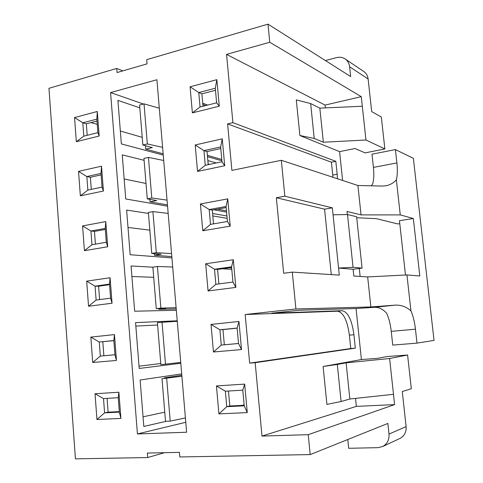 <?xml version="1.0" encoding="UTF-8"?>
<svg xmlns="http://www.w3.org/2000/svg" width="483" height="483" viewBox="0 0 483 483"><rect width="100%" height="100%" fill="white"/><g stroke="black" fill="none" stroke-linecap="round" stroke-linejoin="round"><path stroke-width="0.72" d="M399.773 223.653L397.877 223.943L376.396 218.672L356.72 217.736M337.599 311.197L245.171 314.524L249.651 363.125L350.773 348.539L349.378 335.136C347.362 320.483 343.431 312.501 337.599 311.197L342.224 310.708L271.857 313.177L298.862 310.249L356.104 308.522L374.452 307.315C378.913 307.128 382.983 309.12 386.66 313.286C388.906 318.188 390.439 324.214 391.254 331.362L415.446 329.183L416.998 343.117L434.042 340.412L413.363 158.333L395.408 149.585L371.982 154.198L373.419 167.384C374.126 174.254 373.872 179.809 372.641 184.041L371.258 185.81M347.349 214.555L347.023 211.457L361.043 214.899L400.262 214.899L413.327 218.527L419.805 275.956L406.946 274.942L367.66 276.922L353.81 276.041L353.103 269.266L338.571 268.059L332.34 207.853L284.855 196.201L281.335 160.296L231.888 170.402L227.608 123.914L232.903 122.67L226.563 54.392L269.762 42.25L267.987 24.15L146.717 59.669L147.061 63.853L117.049 72.553L116.723 68.453L48.958 88.298L75.426 458.85L147.707 457.54L164.522 452.686M405.485 275.014L399.447 220.671L413.327 218.527M269.762 42.25L361.266 96.654L365.957 140.01L384.86 148.951L381.341 117.061L371.687 111.579L368.124 78.995C367.726 75.849 366.349 73.398 363.983 71.647L363.572 71.369M362.304 106.254L319.837 108.15L310.654 103.567L296.302 99.884L299.883 135.512L339.585 151.638L355.011 148.516L365.076 152.882L384.86 148.951M339.585 151.638L342.61 180.461M356.056 308.522L361.417 359.551L377.428 358.356L387.064 356.557L407.598 355.011L411.317 388.718L402.279 391.55L406.112 426.592L389.008 434.066C389.358 439.814 387.227 443.974 382.614 446.534L377.941 447.663L348.69 448.29L347.784 439.506M382.614 446.534L400.015 438.407C404.422 435.962 406.451 432.025 406.112 426.592M325.385 60.544L336.663 57.61C339.863 56.831 342.743 57.314 345.303 59.065C347.766 60.888 349.209 63.46 349.62 66.781L350.67 76.568L267.987 24.15M186.613 432.243L137.432 433.951L110.577 92.573L156.903 79.737L186.613 432.243M96.944 419.504L95.036 393.76L118.89 392.226L120.907 418.405L96.944 419.504L104.588 412.862L119.355 412.114L118.25 397.702L103.519 398.596L95.036 393.76M216.438 385.935L244.67 384.112L247.272 412.591L218.908 413.895L216.438 385.935L225.38 391.206L226.762 406.692L244.217 405.811L242.792 390.149L244.67 384.112M92.718 362.504L90.834 337.092L114.459 334.598L116.445 360.439L92.718 362.504L100.325 356.092L114.948 354.757L113.855 340.539L99.269 342.012L90.834 337.092M211.023 324.425L238.946 321.479L241.512 349.553L213.45 351.992L211.023 324.425L219.91 329.798L221.268 345.067L238.542 343.498L237.135 328.054L238.946 321.479M88.54 306.234L86.68 281.148L110.088 277.731L112.05 303.227L88.54 306.234L96.117 300.052L110.601 298.15L109.526 284.107L95.073 286.153L86.68 281.148M205.673 263.772L233.301 259.739L235.831 287.415L208.07 290.959L205.673 263.772L214.512 269.248L215.859 284.306L232.945 282.06L231.556 266.833L233.301 259.739M84.422 250.683L82.581 225.917L105.765 221.594L107.703 246.765L84.422 250.683L91.957 244.73L106.308 242.267L105.246 228.411L90.931 231.007L82.581 225.917M200.403 203.965L227.741 198.869L230.234 226.153L202.769 230.771L200.403 203.965L209.193 209.531L210.516 224.384L227.427 221.486L226.062 206.47L227.741 198.869M80.353 195.838L78.536 171.387L101.502 166.188L103.416 191.033L80.353 195.838L87.858 190.109L102.07 187.102L101.019 173.421L86.837 176.561L78.536 171.387M195.204 144.972L222.258 138.85L224.716 165.754L197.535 171.417L195.204 144.972L203.947 150.642L205.251 165.289L221.987 161.751L220.64 146.947L222.258 138.85M76.332 141.694L74.545 117.544L97.294 111.488L99.184 136.019L76.332 141.694L83.807 136.17L97.892 132.638L96.854 119.132L82.798 122.797L74.545 117.544M190.079 86.795L216.849 79.665L219.276 106.2L192.379 112.877L190.079 86.795L198.773 92.549L200.059 106.997L216.619 102.843L215.291 88.238L216.849 79.665M389.008 434.066L387.867 423.428L310.195 454.588L179.797 456.954L179.416 452.372L147.351 453.054L147.707 457.54M310.195 454.588L308.239 434.67L261.985 436.083L255.175 362.697L249.651 363.125M245.171 314.524L295.916 308.969L292.3 272.116L339.301 275.111L338.571 268.059L353.049 267.304L362.069 268.107L356.611 216.71L347.506 214.555L353.049 267.304M331.278 274.604L324.57 209.169L276.342 197.746L283.672 273.263L292.3 272.116M276.342 197.746L284.855 196.201M391.254 331.362L392.745 345.103L416.998 343.117M227.608 123.914L331.41 162.185L332.751 175.063L337.17 174.23L335.818 161.316L232.903 122.67M337.17 174.23L337.472 178.77M342.224 310.708C348.001 312.024 351.902 320.03 353.93 334.725L355.337 348.165L255.175 362.697M355.53 398.384L356.357 406.378L261.985 436.083M407.598 355.011L389.612 358.507L346.118 362.836L337.309 364.448L341.095 401.512L326.919 404.41L323.103 366.494L361.417 359.551M226.563 54.392L325.065 105.089L325.355 107.902M395.408 149.585L396.899 162.946C397.642 169.913 397.461 175.528 396.356 179.797L400.262 214.899M415.446 329.183C414.601 321.938 413.098 315.822 410.942 310.829L406.946 274.942M361.043 214.899L357.903 185.496L381.962 186.064L385.706 185.798C389.974 185.025 393.524 183.021 396.356 179.797M410.942 310.829C406.203 306.711 400.89 304.815 395.003 305.147L370.866 306.959L295.916 308.969M331.41 162.185L335.818 161.316M332.751 175.063L332.938 177.279M357.903 185.496L281.335 160.296M350.773 348.539L355.337 348.165M356.357 406.378L394.599 404.591L308.239 434.67M389.612 358.507L394.599 404.591M341.095 401.512L349.855 398.994L393.488 394.309M337.309 364.448L323.103 366.494M365.957 140.01L323.35 142.225L314.216 138.446L299.883 135.512M122.869 70.868L116.723 68.453M163.254 155.079L121.366 143.922L117.906 100.392L139.804 107.824M143.439 104.032L110.577 92.573M185.774 422.287L137.432 433.951M166.212 421.291L143.819 426.453L140.124 379.994L181.699 373.92M180.799 363.246L139.207 368.457L135.566 322.608L177.219 320.803M176.331 310.255L134.66 311.221L131.062 265.97L152.869 267.202M171.918 257.91L130.168 254.728L126.624 210.063L148.462 213.414M167.559 206.187L125.743 198.966L122.235 154.874L144.109 160.296M96.998 121.034L86.336 123.799L87.206 135.318M325.065 105.089L361.266 96.654M333.059 214.814L347.506 214.555M359.292 268.463L360.137 276.445M247.272 412.591L244.217 405.811M120.907 418.405L119.355 412.114M242.792 390.149L225.38 391.206M218.908 413.895L226.762 406.692L229.805 405.992L244.169 405.261M118.89 392.226L118.25 397.702M103.519 398.596L104.588 412.862L108.12 412.18L119.319 411.613M241.512 349.553L238.542 343.498M116.445 360.439L114.948 354.757M237.135 328.054L219.91 329.798L222.971 329.599L224.329 344.771L238.542 343.473M213.45 351.992L221.268 345.067L224.329 344.771M114.459 334.598L113.855 340.539M113.867 340.636L99.269 342.012L100.325 356.092L114.948 354.739M235.831 287.415L232.945 282.06M112.05 303.227L110.601 298.15M231.556 266.833L214.512 269.248L217.591 269.429L218.884 283.907M208.07 290.959L215.859 284.306M110.088 277.731L109.526 284.107M109.569 284.68L98.604 286.226L95.073 286.153L96.117 300.052M230.234 226.153L227.427 221.486M107.703 246.765L106.308 242.267M226.062 206.47L209.193 209.531L212.285 210.093L213.516 223.871M202.769 230.771L210.516 224.384M105.765 221.594L105.246 228.411M105.324 229.431L94.463 231.399L90.931 231.007L91.957 244.73M224.716 165.754L221.987 161.751M103.416 191.033L102.07 187.102M220.64 146.947L203.947 150.642L207.05 151.559L208.221 164.661M197.535 171.417L205.251 165.289M101.502 166.188L101.019 173.421M101.134 174.888L90.375 177.261L86.837 176.561L87.858 190.109M219.276 106.2L216.619 102.843M99.184 136.019L97.892 132.638M215.291 88.238L198.773 92.549L201.882 93.823L202.999 106.26M192.379 112.877L200.059 106.997M97.294 111.488L96.854 119.132M86.336 123.799L82.798 122.797L83.807 136.17M145.443 145.715L145.727 149.126L163.145 153.811M145.727 149.126L152.32 147.605L142.853 145.003L147.333 143.952L162.602 147.345M202.836 104.449L205.722 105.578M142.853 145.003L139.581 105.046L144.025 103.875L159.299 108.192M215.478 90.297L201.882 93.823M91.021 122.585L97.252 124.379M120.339 131.032L142.225 137.341M207.853 160.591L216.299 162.952M208.161 163.997L209.556 164.377M149.857 199.334L150.062 201.858L167.45 204.901M150.062 201.858L156.715 200.566L147.273 198.869L151.789 197.982L167.052 200.125M207.503 156.649L221.896 160.785M147.273 198.869L143.952 158.406L148.438 157.398L163.707 160.483M220.785 148.535L207.05 151.559M90.375 177.261L91.293 189.378M124.149 178.97L146.011 183.492M212.586 213.486L226.925 215.979M212.804 215.919L227.143 218.34M154.325 253.629L154.457 255.241L171.809 256.606M154.457 255.241L161.171 254.191L151.74 253.418L156.305 252.694L171.55 253.557M213.891 209.803L226.575 212.103M151.74 253.418L148.384 212.442L152.912 211.59L168.169 213.42M226.159 207.581L212.285 210.093M94.463 231.399L95.423 244.132M128.007 227.451L149.833 230.149M229.129 267.805L231.665 267.968M222.289 268.765L231.786 269.351M158.847 308.619L158.901 309.295L176.217 308.939M158.901 309.295L165.681 308.486L156.269 308.667L160.875 308.118L176.114 307.659M156.269 308.667L152.869 267.165L157.44 266.483L172.685 267.021M231.617 267.449L217.591 269.429M98.604 286.226L99.613 299.593M131.901 276.487L153.703 277.32M177.261 321.292L157.41 322.59L160.857 364.629L180.727 362.443M237.147 328.162L222.971 329.599M102.801 341.759L103.857 355.748M139.026 366.174L160.767 363.536M135.844 326.085L157.609 325.005M241.983 405.376L244.132 404.869M181.807 375.255L164.54 377.827L171.399 377.332L162.016 378.732L165.506 421.321L170.203 421.122L185.406 417.928M162.016 378.732L181.892 376.251M228.465 391.019L229.805 405.992M107.075 398.384L108.12 412.18M143.053 416.805L164.757 412.18M362.069 268.107L353.103 269.266M324.57 209.169L332.34 207.853M346.118 362.836L349.855 398.994M319.837 108.15L323.35 142.225M310.654 103.567L314.216 138.446M370.866 306.959L367.66 276.922M166.677 378.4L170.203 421.122M144.025 103.875L147.333 143.952M164.54 377.827L164.582 378.352M162.028 322.083L165.506 364.254M157.44 266.483L160.875 308.118M152.912 211.59L156.305 252.694M226.455 210.811L217.459 209.157M148.438 157.398L151.789 197.982M221.782 159.511L207.388 155.339M207.66 105.089L202.715 103.151M349.62 66.781L368.124 78.995M374.452 307.315L395.003 305.147M373.419 167.384L396.899 162.946M349.378 335.136L353.93 334.725M345.303 59.065L363.983 71.647"/></g></svg>
